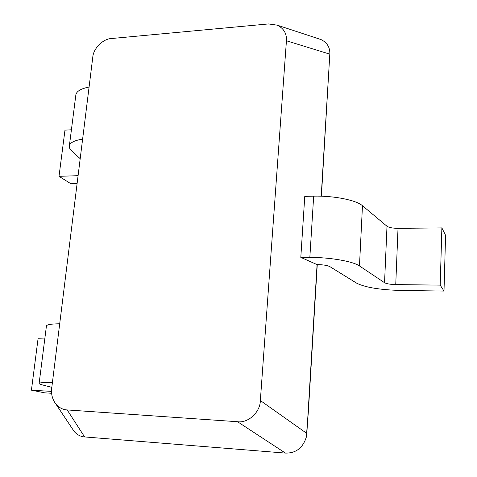 <?xml version="1.0" encoding="UTF-8"?>
<svg xmlns="http://www.w3.org/2000/svg" width="477" height="477" viewBox="0 0 477 477"><rect width="100%" height="100%" fill="white"/><g stroke="black" fill="none" stroke-linecap="round" stroke-linejoin="round"><path stroke-width="0.72" d="M92.771 57.318L51.731 388.039C50.944 394.05 52.375 399.458 56.03 404.275C59.243 407.811 62.964 409.695 67.191 409.94L237.522 421.716C248.183 423.337 260.329 412.104 260.347 400.531L286.433 40.772C286.862 33.658 283.821 28.459 277.322 25.18L268.432 23.939L111.624 38.512C103.11 38.667 93.242 48.535 92.771 57.318M260.347 400.531L306.836 433.432L317.068 264.61L300.808 257.377L304.767 196.369L313.669 196.166C333.596 195.594 356.247 200.113 362.466 205.718L386.996 226.247C389.023 227.583 392.696 228.28 398.021 228.34L441.875 227.917L445.578 235.322L444.004 291.065L400.686 290.445C379.847 289.855 365.167 287.428 356.647 283.159L329.971 266.685C327.496 265.433 323.442 264.741 317.795 264.61L317.068 264.61M321.212 196.202L329.822 54.157L286.433 40.772M67.191 409.94L84.62 436.938L285.419 453.084L237.522 421.716M285.419 453.084C295.871 453.293 302.835 447.992 306.3 437.182L308.363 411.657L317.265 264.61M321.409 196.208L329.851 53.305C329.84 47.02 326.894 42.441 321.009 39.567L318.737 38.822M300.808 257.377L309.841 257.395L313.669 196.166M309.841 257.395C330.054 257.336 353.093 261.372 359.467 265.945L384.551 282.712C386.62 283.815 390.353 284.441 395.749 284.59L440.205 285.127L444.004 291.065M440.205 285.127L441.875 227.917M51.54 391.396L31.422 390.162L38.059 338.73L44.778 338.992M46.382 326.357L46.454 325.797C47.348 324.551 51.766 323.877 59.708 323.776M51.814 387.36L42.191 384.85C39.782 384.218 38.762 383.699 39.138 383.293C39.967 382.632 44.385 382.435 52.392 382.703M31.422 390.162L44.617 392.839L51.635 393.275M78.085 175.679L59.011 176.329L64.973 130.138L71.419 129.786M75.73 95.889L75.921 94.398C77.053 90.952 81.442 88.501 89.08 87.041M80.19 158.68L71.788 150.976C69.684 149.039 68.897 147.172 69.427 145.39C70.513 142.402 74.907 140.327 82.616 139.147M59.011 176.329L70.9 183.758L77.107 183.567M84.62 436.938C80.696 436.67 77.232 434.875 74.227 431.554L72.17 428.471M395.749 284.59L398.021 228.34M384.551 282.712L386.996 226.247M359.467 265.945L362.466 205.718M46.454 325.797L39.138 383.293M75.921 94.398L69.427 145.39M277.322 25.18L321.009 39.567M56.03 404.275L74.227 431.554"/></g></svg>
